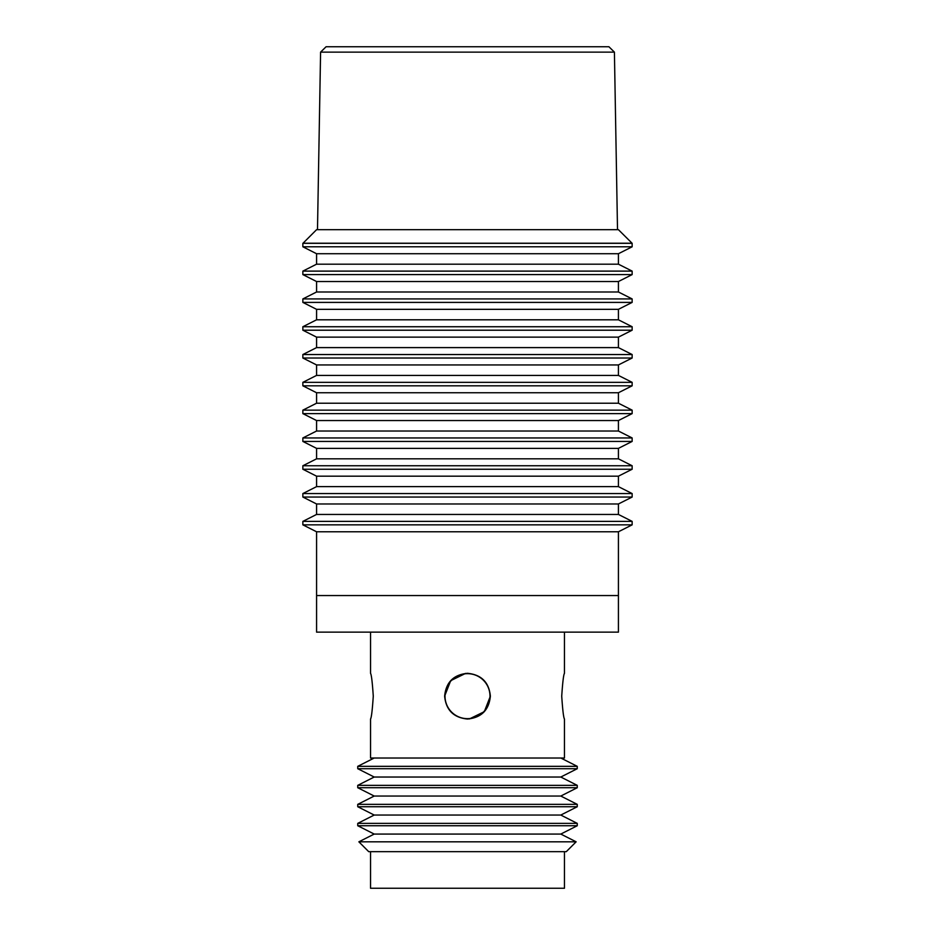 <?xml version="1.0" encoding="UTF-8"?>
<svg xmlns="http://www.w3.org/2000/svg" width="935" height="935" viewBox="0 0 935 935"><rect width="100%" height="100%" fill="white"/><g stroke="black" fill="none" stroke-linecap="round" stroke-linejoin="round"><path stroke-width="1.4" d="M445.002 696.166A22.498 22.498 0 0 0 467.5 718.664A22.498 22.498 0 0 0 489.998 696.166A22.498 22.498 0 0 0 467.5 673.667A22.498 22.498 0 0 0 445.002 696.166M564.459 851.668L564.459 888.25L370.541 888.25L370.541 851.668M576.135 841.816L566.283 851.668L368.717 851.668L358.865 841.816L576.135 841.816L560.801 834.067L577.257 825.745L577.257 823.373L357.743 823.373L357.743 825.745L577.257 825.745M618.421 595.56L618.421 632.142L316.579 632.142L316.579 595.56L618.421 595.56M490.372 696.166C489.017 710.051 481.385 717.683 467.5 719.038C453.615 717.683 445.983 710.051 444.628 696.166C445.983 682.281 453.615 674.661 467.5 673.305C481.385 674.661 489.017 682.281 490.372 696.166L484.307 711.675L469.358 718.957M373.275 696.166C372.352 682.281 371.44 674.661 370.541 673.305C371.44 674.661 372.352 682.281 373.275 696.166C372.352 710.051 371.44 717.683 370.541 719.038C371.44 717.683 372.352 710.051 373.275 696.166M370.541 719.038L370.541 758.016L564.459 758.016L564.459 719.038M561.725 696.166C562.648 710.051 563.56 717.683 564.459 719.038C563.56 717.683 562.648 710.051 561.725 696.166C562.648 682.281 563.56 674.661 564.459 673.305C563.56 674.661 562.648 682.281 561.725 696.166M577.257 766.338L577.257 768.71L357.743 768.71L357.743 766.338L577.257 766.338L560.801 758.016M577.257 785.353L577.257 787.726L357.743 787.726L357.743 785.353L577.257 785.353L560.801 777.032L577.257 768.71M577.257 804.357L577.257 806.741L357.743 806.741L357.743 804.357L577.257 804.357L560.801 796.047L577.257 787.726M358.865 841.816L374.199 834.067L560.801 834.067M357.743 823.373L374.199 815.051L560.801 815.051L577.257 806.741M357.743 804.357L374.199 796.047L560.801 796.047M357.743 785.353L374.199 777.032L560.801 777.032M444.628 696.166L450.693 680.668L465.642 673.375M631.955 243.217L303.045 243.217L316.579 229.683L618.421 229.683L632.142 243.31L632.142 246.793L302.858 246.793L302.858 243.31L632.142 243.31M632.142 271.115L302.858 271.115L302.858 274.598L632.142 274.598L632.142 271.115L618.421 264.184L316.579 264.184L316.579 253.724L618.421 253.724L632.142 246.793M632.142 298.931L302.858 298.931L302.858 302.402L632.142 302.402L632.142 298.931L618.421 291.989L316.579 291.989L316.579 281.529L618.421 281.529L632.142 274.598M632.142 326.736L302.858 326.736L302.858 330.207L632.142 330.207L632.142 326.736L618.421 319.805L316.579 319.805L316.579 309.333L618.421 309.333L632.142 302.402M632.142 354.54L302.858 354.54L302.858 358.011L632.142 358.011L632.142 354.54L618.421 347.61L316.579 347.61L316.579 337.138L618.421 337.138L632.142 330.207M632.142 382.345L302.858 382.345L302.858 385.816L632.142 385.816L632.142 382.345L618.421 375.414L316.579 375.414L316.579 364.942L618.421 364.942L632.142 358.011M632.142 410.149L302.858 410.149L302.858 413.621L632.142 413.621L632.142 410.149L618.421 403.219L316.579 403.219L316.579 392.747L618.421 392.747L632.142 385.816M632.142 437.954L302.858 437.954L302.858 441.437L632.142 441.437L632.142 437.954L618.421 431.023L316.579 431.023L316.579 420.551L618.421 420.551L632.142 413.621M632.142 465.759L302.858 465.759L302.858 469.241L632.142 469.241L632.142 465.759L618.421 458.828L316.579 458.828L316.579 448.368L618.421 448.368L632.142 441.437M632.142 493.563L302.858 493.563L302.858 497.046L632.142 497.046L632.142 493.563L618.421 486.632L316.579 486.632L316.579 476.172L618.421 476.172L632.142 469.241M632.142 521.379L302.858 521.379L302.858 524.851L632.142 524.851L632.142 521.379L618.421 514.449L316.579 514.449L316.579 503.977L618.421 503.977L632.142 497.046M618.421 531.781L618.421 632.142L316.579 632.142L316.579 531.781L618.421 531.781L632.142 524.851M617.509 229.683L614.412 52.138L608.919 46.75L326.081 46.75L320.588 52.138L317.491 229.683M320.588 52.138L614.412 52.138M370.541 632.142L370.541 673.305M374.199 834.067L357.743 825.745M374.199 815.051L357.743 806.741M374.199 796.047L357.743 787.726M374.199 777.032L357.743 768.71M374.199 758.016L357.743 766.338M560.801 815.051L577.257 823.373M564.459 632.142L564.459 673.305M618.421 514.449L618.421 503.977M618.421 486.632L618.421 476.172M618.421 458.828L618.421 448.368M618.421 431.023L618.421 420.551M618.421 403.219L618.421 392.747M618.421 375.414L618.421 364.942M618.421 347.61L618.421 337.138M618.421 319.805L618.421 309.333M618.421 291.989L618.421 281.529M618.421 264.184L618.421 253.724M316.579 531.781L302.858 524.851M316.579 503.977L302.858 497.046M316.579 514.449L302.858 521.379M316.579 476.172L302.858 469.241M316.579 486.632L302.858 493.563M316.579 448.368L302.858 441.437M316.579 458.828L302.858 465.759M316.579 420.551L302.858 413.621M316.579 431.023L302.858 437.954M316.579 392.747L302.858 385.816M316.579 403.219L302.858 410.149M316.579 364.942L302.858 358.011M316.579 375.414L302.858 382.345M316.579 337.138L302.858 330.207M316.579 347.61L302.858 354.54M316.579 309.333L302.858 302.402M316.579 319.805L302.858 326.736M316.579 281.529L302.858 274.598M316.579 291.989L302.858 298.931M316.579 253.724L302.858 246.793M316.579 264.184L302.858 271.115"/></g></svg>
